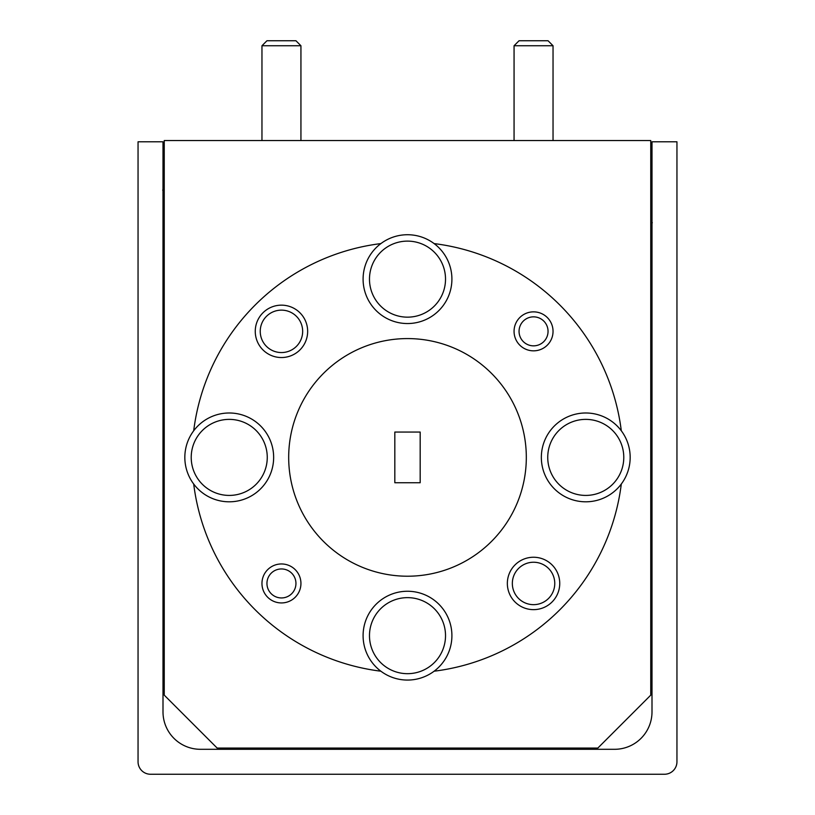 <?xml version="1.0" encoding="UTF-8"?>
<svg xmlns="http://www.w3.org/2000/svg" width="815" height="815" viewBox="0 0 815 815"><rect width="100%" height="100%" fill="white"/><g stroke="black" fill="none" stroke-linecap="round" stroke-linejoin="round"><path stroke-width="1.22" d="M150.53 774.25A12.47 12.47 0 0 1 138.051 761.781L138.051 141.79L163 141.79L163 711.882A37.419 37.419 0 0 0 200.419 749.301L614.581 749.301A37.419 37.419 0 0 0 652 711.882L652 141.79L676.949 141.79L676.949 761.781A12.47 12.47 0 0 1 664.47 774.25L150.53 774.25M164.243 202.64L163 190.282M164.09 187.633L162.684 190.129L164.243 187.44L163.275 191.576M164.243 193.96L163.866 197.485L164.243 193.96M650.757 210.189L652 222.546M650.91 225.185L652.316 222.689L650.757 225.388L651.725 221.242M650.757 218.868L651.134 215.333L650.757 218.868M445.499 280.37L445.52 279.137A38.02 38.02 0 0 0 407.5 241.118A38.02 38.02 0 0 0 369.48 279.137L369.501 280.37L369.48 279.137A38.02 38.02 0 0 0 407.5 317.157A38.02 38.02 0 0 0 445.52 279.137M547.741 457.398A38.02 38.02 0 0 0 585.761 495.418A38.02 38.02 0 0 0 623.781 457.398A38.02 38.02 0 0 0 585.761 419.379A38.02 38.02 0 0 0 547.741 457.398M369.48 635.659A38.02 38.02 0 0 0 407.5 673.679A38.02 38.02 0 0 0 445.52 635.659A38.02 38.02 0 0 0 407.5 597.639A38.02 38.02 0 0 0 369.48 635.659M191.219 457.398A38.02 38.02 0 0 0 229.239 495.418A38.02 38.02 0 0 0 267.259 457.398A38.02 38.02 0 0 0 229.239 419.379A38.02 38.02 0 0 0 191.219 457.398M548.047 331.348A14.497 14.497 0 0 0 533.55 316.852A14.497 14.497 0 0 0 519.053 331.348A14.497 14.497 0 0 0 533.55 345.845A14.497 14.497 0 0 0 548.047 331.348M514.061 331.348A19.489 19.489 0 0 1 533.55 311.86A19.489 19.489 0 0 1 553.039 331.348A19.489 19.489 0 0 1 533.55 350.837A19.489 19.489 0 0 1 514.061 331.348M295.947 583.448A14.497 14.497 0 0 0 281.45 568.952A14.497 14.497 0 0 0 266.953 583.448A14.497 14.497 0 0 0 281.45 597.945A14.497 14.497 0 0 0 295.947 583.448M261.961 583.448A19.489 19.489 0 0 1 281.45 563.96A19.489 19.489 0 0 1 300.939 583.448A19.489 19.489 0 0 1 281.45 602.937A19.489 19.489 0 0 1 261.961 583.448M307.652 331.348A26.192 26.192 0 0 1 281.45 357.541A26.192 26.192 0 0 1 255.258 331.348A26.192 26.192 0 0 1 281.45 305.156A26.192 26.192 0 0 1 307.652 331.348M260.24 331.348A21.21 21.21 0 0 0 281.45 352.559A21.21 21.21 0 0 0 302.66 331.348A21.21 21.21 0 0 0 281.45 310.138A21.21 21.21 0 0 0 260.24 331.348M559.742 583.448A26.192 26.192 0 0 1 533.55 609.64A26.192 26.192 0 0 1 507.348 583.448A26.192 26.192 0 0 1 533.55 557.246A26.192 26.192 0 0 1 559.742 583.448M512.34 583.448A21.21 21.21 0 0 0 533.55 604.659A21.21 21.21 0 0 0 554.76 583.448A21.21 21.21 0 0 0 533.55 562.238A21.21 21.21 0 0 0 512.34 583.448M621.305 484.018A44.407 44.407 0 0 0 571.733 415.263A44.407 44.407 0 0 0 571.733 499.534A44.407 44.407 0 0 0 621.305 484.018A215.455 215.455 0 0 1 434.12 671.203A44.407 44.407 0 0 0 407.5 591.252A44.407 44.407 0 0 0 380.88 671.203A44.407 44.407 0 0 0 434.12 671.203M193.695 484.018A44.407 44.407 0 0 0 273.646 457.398A44.407 44.407 0 0 0 193.695 430.778A44.407 44.407 0 0 0 193.695 484.018A215.455 215.455 0 0 0 380.88 671.203M363.093 279.137A44.407 44.407 0 0 0 407.5 323.545A44.407 44.407 0 0 0 434.12 243.593A44.407 44.407 0 0 0 363.093 279.137M394.827 482.745L420.173 482.745L420.173 432.052L394.827 432.052L394.827 482.745M288.683 457.398A118.817 118.817 0 0 0 407.5 576.215A118.817 118.817 0 0 0 526.317 457.398A118.817 118.817 0 0 0 407.5 338.582A118.817 118.817 0 0 0 288.683 457.398M380.88 243.593A215.455 215.455 0 0 0 193.695 430.778M553.039 140.547L553.039 45.742L548.047 40.75L519.053 40.75L514.061 45.742L514.061 140.547M300.939 140.547L300.939 45.742L295.947 40.75L266.953 40.75L261.961 45.742L261.961 140.547M650.757 140.547L164.243 140.547L164.243 695.144L217.157 748.058L597.843 748.058L650.757 695.144L650.757 140.547M621.305 430.778A215.455 215.455 0 0 0 434.12 243.593M300.939 45.742L261.961 45.742M553.039 45.742L514.061 45.742M164.243 221.405L163 222.658L164.243 221.405M650.757 191.413L652 190.17L650.757 191.413"/></g></svg>
